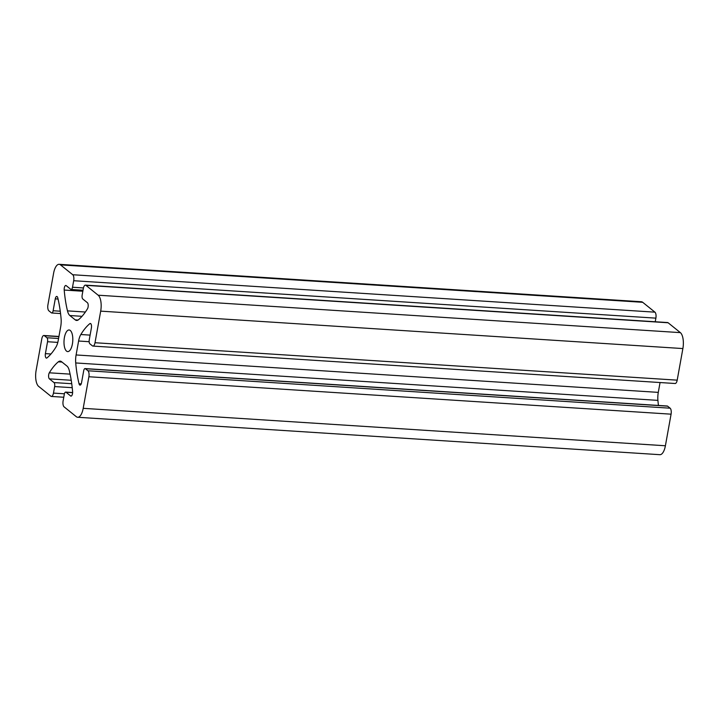 <?xml version="1.0" encoding="UTF-8"?>
<svg xmlns="http://www.w3.org/2000/svg" width="719" height="719" viewBox="0 0 719 719"><rect width="100%" height="100%" fill="white"/><g stroke="black" fill="none" stroke-linecap="round" stroke-linejoin="round"><path stroke-width="1.08" d="M83.197 408.329A12.744 5.141 93.7 0 1 77.67 417.263A12.744 5.141 93.7 0 1 76.304 416.696L64.063 406.837A4.781 1.923 93.7 0 1 63.119 400.86L64.297 394.336A3.191 1.285 93.7 0 1 65.672 392.098A3.191 1.285 93.7 0 1 66.013 392.241L70.624 395.953A3.451 1.393 -86.3 0 0 70.992 396.106A3.451 1.393 -86.3 0 0 72.601 391.531A79.683 32.103 -86.3 0 0 69.33 370.707A12.744 5.141 -86.3 0 0 66.948 366.043L61.546 361.702A12.744 5.141 -86.3 0 0 60.18 361.127A12.744 5.141 -86.3 0 0 58.311 361.837A79.683 32.103 -86.3 0 0 49.314 372.802A3.451 1.393 -86.3 0 0 48.586 376.145A3.451 1.393 -86.3 0 0 49.404 378.868L54.006 382.58A3.191 1.285 93.7 0 1 54.644 386.561L53.467 393.095A4.781 1.923 93.7 0 1 51.391 396.448A4.781 1.923 93.7 0 1 50.878 396.232L38.637 386.373A12.744 5.141 93.7 0 1 36.121 370.438L41.801 338.847A4.781 1.923 93.7 0 1 43.877 335.494A4.781 1.923 93.7 0 1 44.389 335.71L46.915 337.75A3.191 1.285 93.7 0 1 47.544 341.732L45.405 353.631A3.451 1.393 -86.3 0 0 46.465 358.107A3.451 1.393 -86.3 0 0 46.96 357.918A79.683 32.103 -86.3 0 0 55.965 347.052A12.744 5.141 -86.3 0 0 58.203 340.554L60.711 326.624A12.744 5.141 -86.3 0 0 61.088 318.625A79.683 32.103 -86.3 0 0 57.772 297.846A3.451 1.393 -86.3 0 0 56.756 296.444A3.451 1.393 -86.3 0 0 55.264 298.861L53.125 310.752A3.191 1.285 93.7 0 1 51.741 312.99A3.191 1.285 93.7 0 1 51.4 312.846L48.865 310.806A4.781 1.923 93.7 0 1 47.921 304.829L53.601 273.238A12.744 5.141 93.7 0 1 59.129 264.313A12.744 5.141 93.7 0 1 60.495 264.88L72.745 274.739A4.781 1.923 93.7 0 1 73.689 280.716L72.511 287.241A3.191 1.285 93.7 0 1 71.127 289.478A3.191 1.285 93.7 0 1 70.786 289.335L66.175 285.623A3.451 1.393 -86.3 0 0 65.806 285.47A3.451 1.393 -86.3 0 0 64.207 290.045A79.683 32.103 -86.3 0 0 67.478 310.869A12.744 5.141 -86.3 0 0 69.86 315.533L75.252 319.874A12.744 5.141 -86.3 0 0 76.618 320.449A12.744 5.141 -86.3 0 0 78.497 319.739A79.683 32.103 -86.3 0 0 87.484 308.775A3.451 1.393 -86.3 0 0 88.212 305.431A3.451 1.393 -86.3 0 0 87.403 302.708L82.793 298.996A3.191 1.285 93.7 0 1 82.164 295.015L83.341 288.481A4.781 1.923 93.7 0 1 85.408 285.128A4.781 1.923 93.7 0 1 85.921 285.344L98.161 295.203A12.744 5.141 93.7 0 1 100.687 311.138L95.007 342.729A4.781 1.923 93.7 0 1 92.931 346.073A4.781 1.923 93.7 0 1 92.418 345.866L89.884 343.826A3.191 1.285 93.7 0 1 89.255 339.844L91.394 327.945A3.451 1.393 -86.3 0 0 90.342 323.469A3.451 1.393 -86.3 0 0 89.839 323.658A79.683 32.103 -86.3 0 0 80.834 334.524A12.744 5.141 -86.3 0 0 78.605 341.022L76.097 354.952A12.744 5.141 -86.3 0 0 75.72 362.951A79.683 32.103 -86.3 0 0 79.036 383.73A3.451 1.393 -86.3 0 0 80.043 385.132A3.451 1.393 -86.3 0 0 81.544 382.715L83.683 370.824A3.191 1.285 93.7 0 1 85.067 368.586A3.191 1.285 93.7 0 1 85.408 368.73L87.934 370.77A4.781 1.923 93.7 0 1 88.886 376.747L83.197 408.329L665.399 445.762A12.744 5.141 93.7 0 1 659.871 454.687L77.67 417.263M70.264 330.461A10.839 4.368 -86.3 0 0 69.096 329.976A10.839 4.368 -86.3 0 0 64.045 340.509A10.839 4.368 -86.3 0 0 67.703 351.6A10.839 4.368 -86.3 0 0 72.619 342.559A10.839 4.368 -86.3 0 0 70.264 330.461M59.129 264.313L641.33 301.737A12.744 5.141 93.7 0 1 642.696 302.304L654.937 312.163A4.781 1.923 93.7 0 1 655.881 318.14L655.234 321.761M85.408 285.128L667.609 322.552A4.781 1.923 93.7 0 1 668.122 322.768L680.363 332.627A12.744 5.141 93.7 0 1 682.879 348.562L677.199 380.153A4.781 1.923 93.7 0 1 675.123 383.506L92.931 346.073M660.06 382.535L658.289 392.376A12.744 5.141 -86.3 0 0 657.912 400.375A79.683 32.103 -86.3 0 0 658.442 405.444M85.067 368.586L667.259 406.01A3.191 1.285 93.7 0 1 667.6 406.154L670.135 408.194A4.781 1.923 93.7 0 1 671.079 414.171L665.399 445.762M66.013 392.241L72.61 392.664M70.624 395.953L71.388 395.998M58.311 361.837L62.023 362.079M49.314 372.802L70.094 374.132M49.404 378.868L71.226 380.27M54.006 382.58L71.738 383.721M54.644 386.561L72.224 387.694M53.467 393.095L64.413 393.796M44.389 335.71L58.904 336.645M46.915 337.75L58.572 338.496M47.544 341.732L57.808 342.397M45.405 353.631L50.968 353.991M55.264 298.861L58.05 299.041M53.125 310.752L60.261 311.21M60.495 264.88L642.696 302.304M72.745 274.739L654.937 312.163M73.689 280.716L655.881 318.14M72.511 287.241L83.449 287.951M64.207 290.045L82.838 291.24M67.478 310.869L85.381 312.019M69.86 315.533L82.02 316.315M75.252 319.874L78.056 320.054M85.921 285.344L668.122 322.768M98.161 295.203L680.363 332.627M100.687 311.138L682.879 348.562M95.007 342.729L677.199 380.153M89.839 323.658L90.819 323.721M80.834 334.524L90.109 335.117M78.605 341.022L89.156 341.705M76.097 354.952L658.289 392.376M75.72 362.951L657.912 400.375M79.036 383.73L81.229 383.874M85.408 368.73L667.6 406.154M87.934 370.77L670.135 408.194M88.886 376.747L671.079 414.171M72.619 392.547L65.672 392.098M63.766 397.239L51.391 396.448M58.94 336.465L43.877 335.494M60.558 313.556L51.741 312.99M83.018 290.242L71.127 289.478"/></g></svg>
